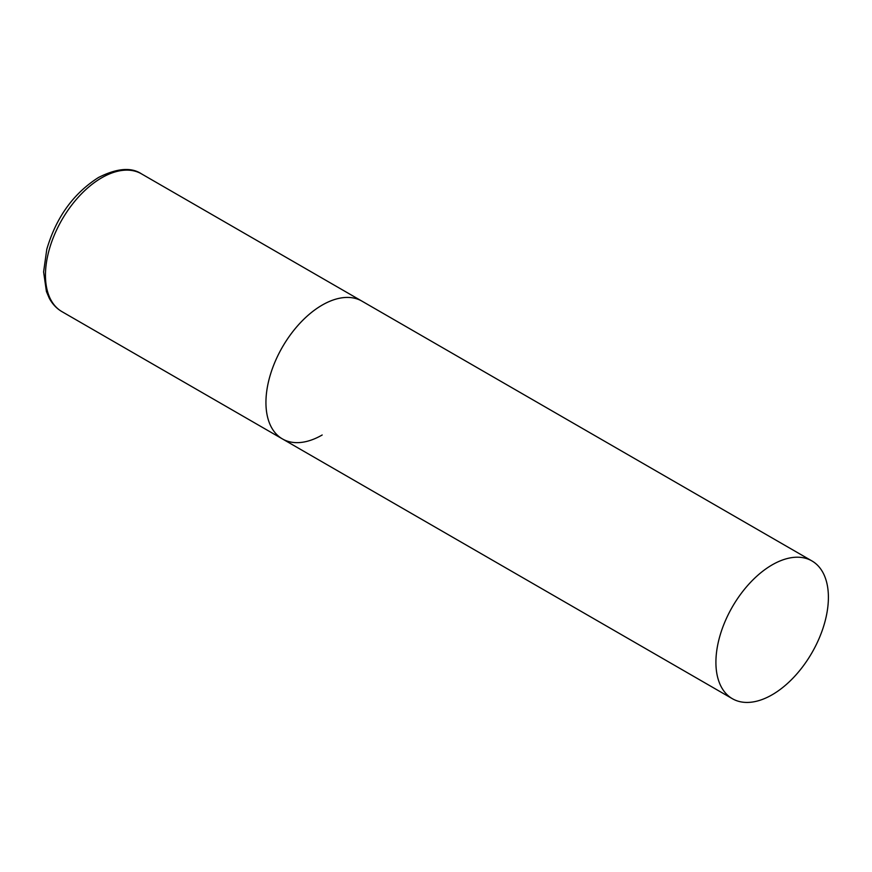 <?xml version="1.0" encoding="UTF-8"?>
<svg xmlns="http://www.w3.org/2000/svg" width="872" height="872" viewBox="0 0 872 872"><rect width="100%" height="100%" fill="white"/><g stroke="black" fill="none" stroke-linecap="round" stroke-linejoin="round"><path stroke-width="1.31" d="M322.193 434.986A79.548 45.922 -60 0 1 282.419 438.921A79.548 45.922 -60 0 1 270.222 375.178A79.548 45.922 -60 0 1 322.193 305.091A79.548 45.922 -60 0 1 361.956 301.145A79.548 45.922 120 0 0 300.666 322.455A79.548 45.922 120 0 0 265.938 402.504A79.548 45.922 120 0 0 282.419 438.921L61.934 311.631A79.548 45.922 -60 0 1 49.737 247.888A79.548 45.922 -60 0 1 101.708 177.79A79.548 45.922 -60 0 1 141.482 173.855C131.225 167.01 116.903 168.22 98.525 177.474C73.444 193.421 56.2 217.346 46.794 249.272L43.6 271.901L46.423 291.531L49.257 298.18C52.364 304.023 56.593 308.503 61.934 311.631M828.4 597.342A79.548 45.922 120 0 0 811.93 560.936A79.548 45.922 120 0 0 750.629 582.245A79.548 45.922 120 0 0 715.912 662.295A79.548 45.922 120 0 0 732.382 698.712A79.548 45.922 120 0 0 793.683 677.391A79.548 45.922 120 0 0 828.4 597.342M811.93 560.936L141.482 173.855M282.419 438.921L732.382 698.712"/></g></svg>
